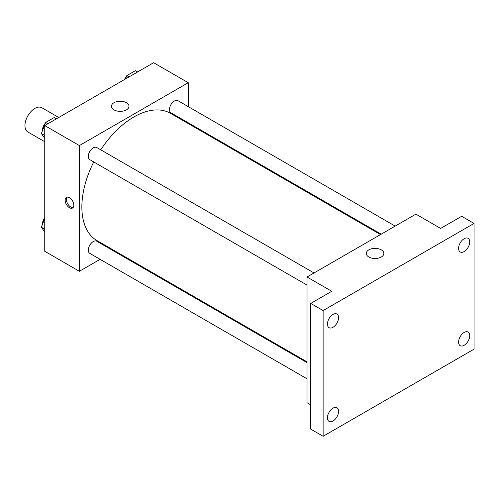 <?xml version="1.0" encoding="UTF-8"?>
<svg xmlns="http://www.w3.org/2000/svg" width="499" height="499" viewBox="0 0 499 499"><rect width="100%" height="100%" fill="white"/><g stroke="black" fill="none" stroke-linecap="round" stroke-linejoin="round"><path stroke-width="0.75" d="M58.739 117.49L41.847 107.734A13.997 8.084 120 0 0 31.063 111.483A13.997 8.084 120 0 0 24.95 125.573A13.997 8.084 120 0 0 27.85 131.979L44.748 141.735M100.099 259.324L79.385 271.288L44.748 251.284L44.748 125.573L153.617 62.712L188.26 82.715L188.26 106.63M114.776 250.854L114.096 251.247M93.75 161.944A73.484 42.427 120 0 0 81.861 206.998A73.484 42.427 120 0 0 97.08 240.643L307.028 361.856M380.512 234.574L170.564 113.36A73.484 42.427 120 0 0 100.748 149.825M188.26 122.798L188.26 123.577M79.385 271.288L79.385 145.571L188.26 82.715M395.189 226.103L177.9 100.655A6.998 4.042 120 0 0 172.511 102.526A6.998 4.042 120 0 0 169.454 109.568A6.998 4.042 120 0 0 170.901 112.774L381.192 234.181M307.028 362.636L96.744 241.223A6.998 4.042 120 0 0 91.348 243.1A6.998 4.042 120 0 0 88.292 250.142A6.998 4.042 120 0 0 89.745 253.349L307.028 378.797M307.028 285.079L89.745 159.63A6.998 4.042 -60 0 1 89.745 151.553A6.998 4.042 -60 0 1 96.744 147.511L314.027 272.959M79.385 145.571L44.748 125.573M114.009 109.867A8.776 5.065 180 0 1 111.439 106.287A8.776 5.065 180 0 1 120.215 101.216A8.776 5.065 180 0 1 128.992 106.287A8.776 5.065 180 0 1 123.571 110.965A8.776 5.065 180 0 1 114.009 109.867M73.821 205.214A6.125 3.537 60 0 1 72.548 208.021A6.125 3.537 60 0 1 66.429 204.484A6.125 3.537 60 0 1 66.429 197.411A6.125 3.537 60 0 1 71.145 199.051A6.125 3.537 60 0 1 73.821 205.214M73.11 207.547A6.125 3.537 60 0 1 67.677 203.76A6.125 3.537 60 0 1 67.115 197.161M310.74 404.857L307.028 402.718L307.028 277.001L415.904 214.14L440.648 228.43L461.681 216.285L474.05 223.427L474.05 349.144L323.115 436.288L310.74 429.146L310.74 303.429L331.773 291.285L307.028 277.001M323.115 436.288L323.115 310.571L310.74 303.429M323.115 310.571L474.05 223.427M368.867 257.01A8.776 5.065 180 0 1 366.297 253.43A8.776 5.065 180 0 1 375.073 248.359A8.776 5.065 180 0 1 383.85 253.43A8.776 5.065 180 0 1 378.435 258.108A8.776 5.065 180 0 1 368.867 257.01M464.151 251.571A7.872 4.547 -60 0 1 460.215 251.964A7.872 4.547 -60 0 1 459.011 245.651A7.872 4.547 -60 0 1 464.151 238.715A7.872 4.547 -60 0 1 468.087 238.322A7.872 4.547 -60 0 1 469.297 244.635A7.872 4.547 -60 0 1 464.151 251.571M333.008 327.288A7.872 4.547 -60 0 1 329.072 327.675A7.872 4.547 -60 0 1 327.868 321.368A7.872 4.547 -60 0 1 333.008 314.426A7.872 4.547 -60 0 1 336.95 314.039A7.872 4.547 -60 0 1 338.154 320.346A7.872 4.547 -60 0 1 333.008 327.288M333.008 421A7.872 4.547 -60 0 1 329.072 421.393A7.872 4.547 -60 0 1 327.868 415.081A7.872 4.547 -60 0 1 333.008 408.145A7.872 4.547 -60 0 1 336.95 407.752A7.872 4.547 -60 0 1 338.154 414.064A7.872 4.547 -60 0 1 333.008 421M464.151 345.289A7.872 4.547 -60 0 1 460.215 345.676A7.872 4.547 -60 0 1 459.011 339.37A7.872 4.547 -60 0 1 464.151 332.428A7.872 4.547 -60 0 1 468.087 332.041A7.872 4.547 -60 0 1 469.297 338.347A7.872 4.547 -60 0 1 464.151 345.289M44.748 138.323L41.367 133.52L45.659 122.473L54.229 117.527L56.456 118.812M44.748 135.466L41.367 133.52M47.885 123.758L45.659 122.473M45.39 123.153A6.998 4.042 120 0 0 42.521 130.002A6.998 4.042 120 0 0 42.54 130.507M125.53 78.929L126.815 75.617L135.385 70.671L137.612 71.956M129.041 76.902L126.815 75.617M126.553 76.297A6.998 4.042 120 0 0 124.494 79.528M44.748 232.035L41.367 227.232L44.748 218.537M44.748 229.184L41.367 227.232M44.748 217.658A6.998 4.042 120 0 0 42.521 223.714A6.998 4.042 120 0 0 42.54 224.226"/></g></svg>
